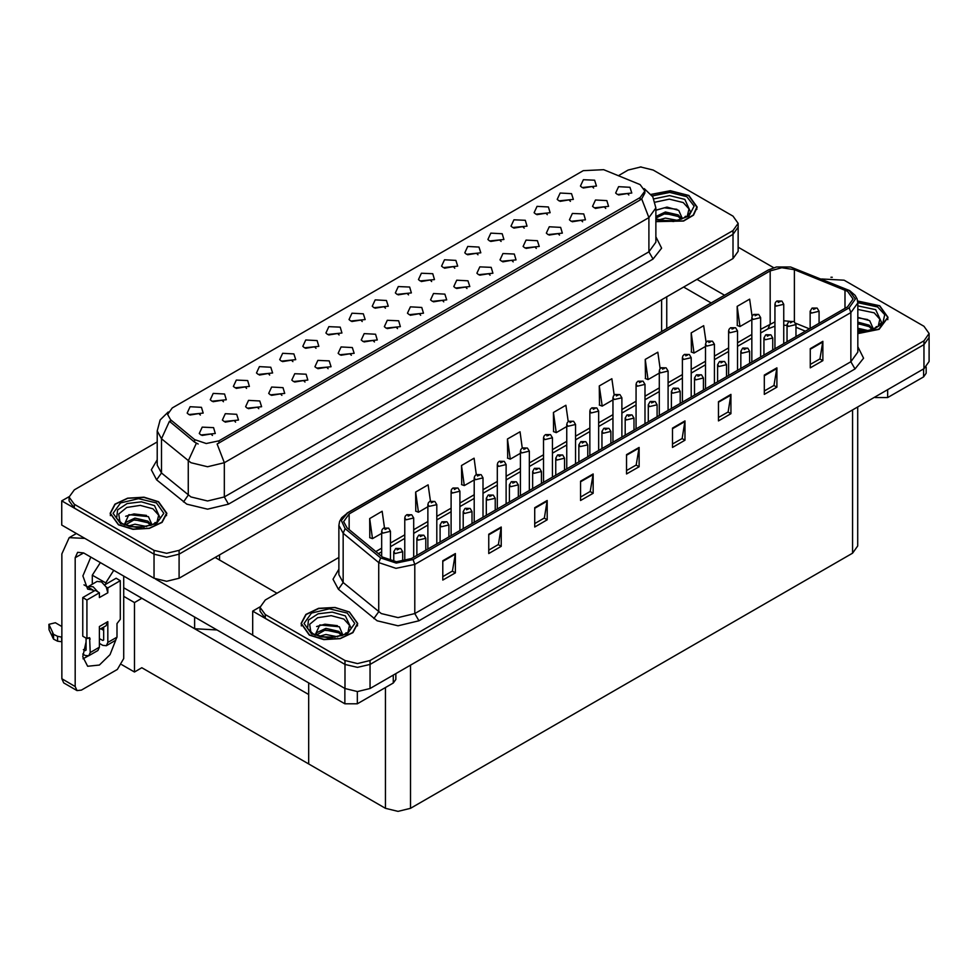<?xml version="1.0" encoding="UTF-8"?>
<svg xmlns="http://www.w3.org/2000/svg" width="978" height="978" viewBox="0 0 978 978"><rect width="100%" height="100%" fill="white"/><g stroke="black" fill="none" stroke-linecap="round" stroke-linejoin="round"><path stroke-width="1.47" d="M292.874 361.652L291.444 360.161L282.495 361.652M293.95 353.889L282.593 353.315L279.659 359.672L281.419 361.126L295.711 359.672L293.95 353.889M593.609 188.02L592.179 186.529L583.243 188.02M594.685 180.258L583.34 179.683L580.406 186.04L582.167 187.495L596.446 186.04L594.685 180.258M582.631 221.749L581.201 220.258L572.264 221.749M583.707 213.986L572.362 213.412L569.428 219.769L571.176 221.224L585.467 219.769L583.707 213.986M316.004 348.29L314.574 346.799L305.637 348.29M317.08 340.527L305.735 339.965L302.801 346.322L304.561 347.765L318.84 346.322L317.08 340.527M513.23 261.823L511.8 260.319L502.863 261.823M514.306 254.06L502.961 253.485L500.027 259.842L501.775 261.285L516.066 259.842L514.306 254.06M454.807 268.155L453.376 266.664L444.44 268.155M455.882 260.392L444.538 259.83L441.604 266.187L443.364 267.63L457.643 266.187L455.882 260.392M374.427 341.958L372.997 340.466L364.048 341.958M375.503 334.195L364.146 333.62L361.212 339.977L362.972 341.42L377.264 339.977L375.503 334.195M524.208 228.094L522.778 226.59L513.841 228.094M525.284 220.331L513.939 219.757L511.005 226.114L512.765 227.556L527.044 226.114L525.284 220.331M443.829 301.884L442.398 300.393L433.462 301.884M444.904 294.121L433.547 293.559L430.613 299.904L432.374 301.358L446.665 299.904L444.904 294.121M477.936 254.806L476.518 253.302L467.57 254.806M479.024 247.043L467.667 246.468L464.733 252.825L466.494 254.268L480.773 252.825L479.024 247.043M397.557 328.596L396.127 327.104L387.19 328.596M398.633 320.833L387.288 320.271L384.354 326.628L386.114 328.07L400.393 326.628L398.633 320.833M547.338 214.732L545.92 213.241L536.971 214.732M548.426 206.969L537.069 206.395L534.135 212.752L535.895 214.206L550.186 212.752L548.426 206.969M466.958 288.534L465.528 287.031L456.592 288.534M468.034 280.772L456.689 280.197L453.755 286.554L455.516 287.997L469.795 286.554L468.034 280.772M223.473 401.726L222.043 400.222L213.094 401.726M224.549 393.963L213.192 393.388L210.258 399.745L212.018 401.188L226.309 399.745L224.549 393.963M339.134 334.941L337.716 333.449L328.767 334.941M340.222 327.178L328.865 326.603L325.931 332.96L327.691 334.415L341.97 332.96L340.222 327.178M235.625 422.093L234.194 420.601L225.246 422.093M236.7 414.33L225.343 413.755L222.409 420.112L224.17 421.567L238.461 420.112L236.7 414.33M408.535 294.867L407.117 293.376L398.168 294.867M409.623 287.104L398.266 286.542L395.332 292.899L397.092 294.341L411.371 292.899L409.623 287.104M281.884 395.381L280.466 393.889L271.517 395.381M282.972 387.618L271.615 387.043L268.681 393.4L270.441 394.855L284.72 393.4L282.972 387.618M351.285 355.307L349.867 353.816L340.919 355.307M352.373 347.545L341.016 346.982L338.082 353.339L339.843 354.782L354.122 353.339L352.373 347.545M431.677 281.517L430.247 280.014L421.31 281.517M432.753 273.754L421.396 273.18L418.462 279.537L420.222 280.979L434.513 279.537L432.753 273.754M305.026 382.019L303.596 380.528L294.647 382.019M306.102 374.256L294.745 373.694L291.811 380.051L293.571 381.493L307.862 380.051L306.102 374.256M501.078 241.444L499.648 239.952L490.711 241.444M502.154 233.681L490.809 233.106L487.875 239.463L489.623 240.918L503.914 239.463L502.154 233.681M420.687 315.246L419.269 313.742L410.32 315.246M421.775 307.483L410.418 306.909L407.484 313.266L409.244 314.708L423.523 313.266L421.775 307.483M362.276 321.579L360.845 320.087L351.897 321.579M363.351 313.816L351.994 313.253L349.06 319.61L350.821 321.053L365.112 319.61L363.351 313.816M605.761 208.387L604.331 206.896L595.394 208.387M606.837 200.624L595.492 200.062L592.558 206.419L594.318 207.862L608.597 206.419L606.837 200.624M328.156 368.669L326.725 367.178L317.789 368.669M329.231 360.906L317.887 360.332L314.953 366.689L316.713 368.131L330.992 366.689L329.231 360.906M200.331 415.075L198.913 413.584L189.964 415.075M201.419 407.313L190.062 406.738L187.128 413.095L188.888 414.55L203.167 413.095L201.419 407.313M269.732 375.014L268.314 373.51L259.366 375.014M270.82 367.251L259.463 366.677L256.529 373.034L258.29 374.476L272.569 373.034L270.82 367.251M212.483 435.454L211.065 433.951L202.116 435.454M213.559 427.692L202.214 427.117L199.28 433.474L201.04 434.917L215.319 433.474L213.559 427.692M628.903 195.038L627.473 193.546L618.524 195.038M629.979 187.275L618.622 186.7L615.688 193.057L617.448 194.5L631.739 193.057L629.979 187.275M385.405 308.229L383.975 306.737L375.039 308.229M386.481 300.466L375.136 299.891L372.202 306.248L373.963 307.691L388.242 306.248L386.481 300.466M258.754 408.731L257.324 407.239L248.388 408.731M259.83 400.968L248.485 400.405L245.551 406.762L247.3 408.205L261.591 406.762L259.83 400.968M570.48 201.382L569.049 199.879L560.113 201.382M571.555 193.62L560.211 193.045L557.277 199.402L559.025 200.845L573.316 199.402L571.555 193.62M490.088 275.173L488.67 273.681L479.721 275.173M491.176 267.41L479.819 266.835L476.885 273.192L478.645 274.647L492.924 273.192L491.176 267.41M246.603 388.364L245.172 386.872L236.236 388.364M247.678 380.601L236.334 380.026L233.4 386.383L235.148 387.838L249.439 386.383L247.678 380.601M559.489 235.099L558.071 233.608L549.123 235.099M560.577 227.336L549.22 226.774L546.286 233.131L548.047 234.573L562.338 233.131L560.577 227.336M536.36 248.461L534.929 246.969L525.993 248.461M537.435 240.698L526.091 240.123L523.157 246.48L524.917 247.935L539.196 246.48L537.435 240.698M640.162 184.573L603.646 169.646L583.23 170.673L172.287 407.936L167.617 414.44L170.502 419.721L194.573 439.574L206.248 443.462L218.913 440.797L640.162 197.593L644.832 191.077L640.162 184.573M216.957 629.942L194.561 628.683L123.656 587.741M641.372 167.042L640.04 167.042M69.12 496.665L61.773 500.907L154.059 554.184L166.59 557.179L179.108 554.184L732.999 234.402L738.182 227.177L732.999 234.402L179.108 554.184L166.59 557.179L154.059 554.184L74.304 508.132L69.108 500.907L69.108 497.044L74.304 504.281L154.059 550.333L166.59 553.328L179.108 550.333L732.999 230.551L738.182 223.314L732.999 216.089L653.231 170.038L640.712 167.042L628.182 170.038L618.475 175.637M61.773 500.907L61.773 525.015L154.059 578.291L166.59 581.287L179.108 578.291L732.999 258.51L738.182 251.285L738.182 223.314M141.871 598.255L134.438 602.546L123.656 596.336M138.937 596.568L308.645 694.551L308.645 763.989L141.871 667.693L134.438 671.984L121.822 664.71M134.438 671.984L134.438 602.546M338.938 557.484L265.221 600.04L260.026 607.277L260.026 611.128L265.221 618.365L344.977 664.417L357.508 667.412L370.026 664.417L923.917 344.635L929.1 337.398L923.917 344.635L370.026 664.417L357.508 667.412L344.977 664.417L252.691 611.128L252.691 635.235L344.977 688.524L357.508 691.519L370.026 688.524L923.917 368.743L929.1 361.505L929.1 333.547L923.917 326.31L844.148 280.258L821.667 279.036M832.29 277.275L830.958 277.275M260.038 606.886L252.691 611.128M857.694 406.97L857.694 545.944L852.51 553.181L410.54 808.341L398.009 811.337L385.479 808.341L308.645 763.989L308.645 682.876M655.847 221.651L683.573 221.065L693.536 215.099L697.155 207.091L688.854 195.514L670.346 190.747L651.055 194.341M158.522 501.702L144.01 497.227L127.641 498.157L114.915 504.183L110.135 513.279L118.436 524.844L132.959 529.318L149.328 528.389L162.055 522.362L166.835 513.279L158.522 501.702M644.832 191.077L644.832 193.033L641.715 198.876L640.162 199.989L217.116 444.012L224.341 462.741L207.629 466.738L190.93 462.741L161.456 438.804L157.189 430.98L157.189 465.21L161.456 473.034L190.93 496.971L207.629 500.968L224.341 496.971L648.94 251.835L655.847 242.189L655.847 207.959L648.94 217.605L641.715 198.876M198.155 444.012L194.573 442.203L169.426 421.261L161.456 438.804L161.456 473.034L156.614 479.807L151.284 469.758L157.189 459.807M157.189 441.958L74.304 489.819L69.108 497.044M857.792 333.645L879.075 329.28L888.073 317.312L879.772 305.747L857.633 300.992M349.439 611.922L334.928 607.448L318.559 608.377L305.833 614.404L301.053 623.499L309.354 635.077L323.877 639.551L340.246 638.622L352.972 632.595L357.752 623.499L349.439 611.922M847.535 291.371L853.073 299.085L847.535 306.799L411.42 558.597L396.408 561.751L382.569 557.142L347.08 527.875L343.657 521.616L349.195 513.902L770.114 270.882L781.838 267.727L794.319 269.659L847.535 291.371M849.21 290.405L790.566 267.018L776.398 267.018L768.451 269.916L347.52 512.937L341.383 520.54L345.136 528.658L380.638 557.925L396.2 563.108L413.083 559.563L849.21 307.764L855.432 299.085L849.21 290.405M442.814 560.773L442.814 580.052L455.345 572.827L455.345 553.536L442.814 560.773M442.814 576.629L452.459 571.066L455.345 553.536M452.386 571.115L455.345 572.827M488.755 534.245L488.755 553.536L501.274 546.299L501.274 527.02L488.755 534.245M488.755 550.113L498.401 544.538L501.274 527.02M498.315 544.587L501.274 546.299M534.685 507.729L534.685 527.02L547.215 519.783L547.215 500.491L534.685 507.729M534.685 523.597L544.33 518.022L547.215 500.491M544.245 518.071L547.215 519.783M580.614 481.213L580.614 500.491L593.145 493.267L593.145 473.975L580.614 481.213M580.614 497.068L590.272 491.506L593.145 473.975M590.186 491.555L593.145 493.267M810.285 348.608L810.285 367.899L822.816 360.662L822.816 341.383L810.285 348.608M810.285 364.476L819.931 358.902L822.816 341.383M819.845 358.95L822.816 360.662M764.356 375.124L764.356 394.415L776.887 387.19L776.887 367.899L764.356 375.124M764.356 390.992L774.001 385.43L776.887 367.899M773.916 385.479L776.887 387.19M718.414 401.652L718.414 420.931L730.945 413.706L730.945 394.415L718.414 401.652M718.414 417.52L728.072 411.946L730.945 394.415M727.987 411.995L730.945 413.706M672.485 428.168L672.485 447.459L685.016 440.222L685.016 420.931L672.485 428.168M672.485 444.036L682.131 438.462L685.016 420.931M682.045 438.511L685.016 440.222M626.556 454.684L626.556 473.975L639.074 466.738L639.074 447.459L626.556 454.684M626.556 470.552L636.201 464.978L639.074 447.459M636.116 465.027L639.074 466.738M260.026 607.277L265.221 614.502L344.977 660.553L357.508 663.549L370.026 660.553L923.917 340.772L929.1 333.547M476.347 474.574L474.049 458.254L461.518 465.491L461.726 484.66M430.418 501.139L428.119 484.782L415.589 492.007L415.797 511.176M384.488 527.729L382.178 511.298L369.66 518.523L369.855 537.704M614.16 395.112L611.849 378.694L599.331 385.931L599.526 405.1M660.113 368.73L657.791 352.178L645.26 359.415L645.456 378.584M706.079 342.422L703.72 325.662L691.189 332.887L691.397 352.056M752.058 316.249L749.649 299.134L737.131 306.371L737.326 325.54M522.276 448.058L519.99 431.738L507.46 438.975L507.655 458.144M568.218 421.555L565.92 405.222L553.389 412.447L553.597 431.616M553.389 412.447L556.225 432.606L566.714 426.542M556.225 432.606L553.389 431.542M599.331 385.931L602.155 406.078L612.974 399.831M602.155 406.078L599.331 405.026M645.26 359.415L648.084 379.562L659.245 373.119M648.084 379.562L645.26 378.51M691.189 332.887L694.025 353.046L705.517 346.408M694.025 353.046L691.189 351.982M737.131 306.371L739.955 326.518L751.776 319.696M739.955 326.518L737.131 325.466M507.46 438.975L510.284 459.122L520.443 453.254M510.284 459.122L507.46 458.071M461.518 465.491L464.354 485.638L474.171 479.966M464.354 485.638L461.518 484.587M415.589 492.007L418.413 512.166L427.912 506.677M418.413 512.166L415.589 511.103M369.66 518.523L372.484 538.682L381.64 533.401M372.484 538.682L369.66 537.619M390.491 560.883L390.491 531.298L382.936 533.108L381.64 531.298L382.117 529.538L383.4 528.23L384.977 528.316L385.026 529.489L387.117 528.291L385.075 528.267L386.652 528.89L384.977 528.316M385.075 528.267L383.559 528.144M402.643 561.47L402.643 551.678L395.088 553.487L393.792 551.678L395.552 548.597L397.129 548.682L397.178 549.868L399.269 548.658L397.227 548.634L398.804 549.269L397.129 548.682M397.227 548.634L395.711 548.524M887.706 389.647L887.706 397.594L923.623 376.86L923.623 368.914M773.757 267.679L738.182 247.141M724.539 295.197L696.996 279.292M926.215 367.105L926.215 373.254L923.623 376.86M887.706 397.594L875.176 397.594L875.176 396.872M683.634 287.019L711.177 302.911M874.552 397.239L875.176 397.594M88.106 656.055L83.02 658.817M115.82 640.162L110.025 654.612L99.438 665.089L87.629 666.262L82.775 656.788L86.076 641.947M93.179 591.556L93.179 590.15L83.961 584.82M113.741 570.357L105.71 582.912L105.71 584.318M105.71 582.912L92.335 575.198L92.335 584.221M357.373 691.519L357.373 703.781L393.29 683.047L393.29 675.089M276.994 593.243L215.111 557.509M252.691 635.138L155.588 579.086M100.379 562.643L92.335 575.198M102.763 627.595L102.739 629.869M75.22 686.495L77.054 690.554L63.692 682.84L61.858 678.781L75.22 686.495L75.22 557.753L77.665 552.35L83.57 552.937L344.855 703.781L344.855 688.451M84.866 538.352L69.194 537.68L61.858 553.903L61.858 678.781M77.054 690.554L81.48 690.113L117.397 669.38L123.656 658.536L123.656 576.079M93.179 590.15L87.629 589.111L82.861 575.883L90.82 557.118M395.882 673.597L395.882 679.429L393.29 683.047M357.373 703.781L344.855 703.781M413.633 557.313L413.633 517.949L406.066 519.758L404.77 517.949L405.247 516.188L406.542 514.868L408.107 514.954L408.156 516.139L410.247 514.929L408.205 514.905L409.794 515.54L408.804 515.284M408.205 514.905L406.689 514.795M408.767 515.761L408.107 514.954M436.763 543.964L436.763 504.587L429.208 506.396L427.912 504.587L428.388 502.826L429.672 501.518L431.249 501.604L431.286 502.778L433.376 501.58L431.335 501.555L432.924 502.179L431.249 501.604M431.335 501.555L429.831 501.433M459.892 530.602L459.892 491.237L452.337 493.046L451.041 491.237L451.518 489.477L452.802 488.156L454.379 488.242L454.428 489.428L456.518 488.218L455.076 488.572M454.477 488.193L452.961 488.083M455.039 489.049L454.379 488.242M425.785 550.296L425.785 538.316L418.217 540.125L416.921 538.316L418.694 535.247L420.259 535.333L420.308 536.506L422.398 535.308L420.357 535.284L421.946 535.907L420.259 535.333M420.357 535.284L418.841 535.162M448.914 536.946L448.914 524.966L441.359 526.775L440.063 524.966L441.824 521.885L443.401 521.971L443.437 523.157L445.528 521.946L443.486 521.922L445.076 522.545L443.401 521.971M443.486 521.922L441.983 521.812M472.044 523.585L472.044 511.604L464.489 513.413L463.193 511.604L464.953 508.536L466.53 508.621L466.579 509.795L468.67 508.597L466.628 508.572L468.205 509.196L466.53 508.621M466.628 508.572L465.112 508.45M495.186 510.235L495.186 498.254L487.619 500.064L486.323 498.254L488.095 495.174L489.66 495.259L489.709 496.445L491.8 495.235L489.758 495.21L491.347 495.834L489.66 495.259M489.758 495.21L488.242 495.1M97.849 591.837L99.438 592.766L86.908 599.991L82.739 597.582L95.269 590.345L97.849 591.837L93.179 586.739L88.741 586.299L87.861 587.081M106.199 587.02L107.788 587.937L107.788 592.766L106.199 587.02L101.529 581.91L97.103 581.47L88.741 586.299M82.775 654.025L85.245 655.443L88.79 655.798L90.257 652.546L99.438 647.253L99.438 626.519L107.788 621.69L107.788 642.424L116.981 637.118L116.981 623.622L120.318 619.282L120.318 580.712L116.137 578.291L104.793 584.856M99.438 647.253L97.971 650.492L88.79 655.798M61.858 626.519L55.343 622.754L48.9 624.294L49.034 629.673L53.509 639.184L57.531 641.152L57.531 636.336L61.858 637.118M99.438 629.514L105.954 625.749L107.788 621.69M103.619 627.094L103.619 640.015L102.776 640.492L103.619 640.015M99.438 638.573L102.776 640.492M116.981 637.118L115.514 640.37L106.321 645.676L102.776 645.321L99.438 643.39M106.321 645.676L107.788 642.424M107.788 592.766L99.438 597.582L99.438 592.766M86.076 638.084L86.076 650.138L85.245 650.627L86.076 650.138M82.739 597.582L82.739 636.152L86.908 638.573L89.646 637.705L90.257 652.546M103.619 630.37L100.783 628.732M120.318 580.712L107.788 587.937M86.908 599.991L86.908 638.573M61.858 641.947L61.455 636.898M83.423 649.575L85.245 650.627M61.455 641.715L57.531 641.152M57.531 636.336L53.509 634.367L48.9 624.294M53.509 634.367L53.509 639.184M52.714 632.79L52.714 637.607M655.077 202.214L669.307 199.157L683.267 202.605L688.94 208.925L687.289 215.979M651.177 194.5L670.297 190.918L688.646 195.637L696.862 207.091L693.255 215.038L683.365 220.942L655.847 221.456M655.847 210.221L666.947 207.14L678.756 210.417L682.021 217.862L681.544 219.06M658.695 219.903L665.358 218.07L677.045 220.356M661.006 220.441L674.588 220.796M655.847 216.505L665.358 211.945L678.255 214.964L681.666 218.827M655.847 218.033L665.309 213.485L678.255 216.493L681.055 219.231M684.245 217.874L685.492 216.297L684.551 217.727M655.994 210.123L664.306 207.764L676.849 209.292M660.052 214.659L664.306 213.889L674.942 214.805M661.262 220.49L674.502 220.808M857.792 309.427L874.185 312.826L879.858 319.146L878.207 326.212M857.657 301.163L879.564 305.869L887.779 317.312L878.867 329.158L857.792 333.474M857.792 317.361L869.674 320.637L872.938 328.095L872.462 329.28M857.792 328.217L867.963 330.576M857.792 329.745L865.506 331.016M857.792 322.092L869.173 325.185L872.584 329.048M857.792 323.632L869.173 326.713L871.973 329.452M875.163 328.107L876.41 326.53L875.469 327.948M857.792 317.85L867.767 319.513M857.792 323.975L865.86 325.026M857.792 330.099L865.42 331.029M120.001 522.166L118.729 514.11L126.724 507.484L140.245 505.369L152.935 508.792L158.619 515.113L156.969 522.166M158.314 501.824L166.529 513.279L161.81 522.276L149.218 528.23L133.008 529.159L118.644 524.721L110.428 513.279L115.159 504.281L127.751 498.315L143.962 497.386L158.314 501.824M124.145 524.941L128.876 514.648L148.424 516.592L151.688 524.049L151.211 525.235M128.375 526.078L135.025 524.257L146.712 526.543M130.685 526.629L144.267 526.983M125.208 525.027L125.587 522.558L135.025 518.132L147.922 521.14L151.333 525.003M125.233 525.039L134.353 519.734L147.922 522.68L150.734 525.418M153.925 524.061L155.16 522.484L154.218 523.902M125.673 516.298L133.974 513.951L146.517 515.467M129.732 520.846L133.974 520.076L144.622 520.981M130.93 526.677L144.182 526.995M310.918 632.387L309.647 624.343L317.642 617.705L331.163 615.602L343.853 619.013L349.537 625.333L347.887 632.387M349.232 612.045L357.447 623.499L352.728 632.497L340.136 638.463L323.926 639.38L309.561 634.954L301.346 623.499L306.077 614.502L318.669 608.536L334.879 607.619L349.232 612.045M315.063 635.174L319.794 624.881L339.342 626.825L342.606 634.27L342.129 635.468M319.293 636.299L325.943 634.477L337.63 636.764M321.603 636.849L335.185 637.204M341.652 635.639L338.84 632.9L325.271 629.954L316.126 635.26L316.505 632.778L325.943 628.353L338.84 631.372L342.251 635.223M344.843 634.282L346.078 632.705L345.136 634.135M316.591 626.531L324.892 624.172L337.434 625.7M320.65 631.067L324.892 630.297L335.54 631.213M321.848 636.898L335.099 637.216M483.034 517.252L483.034 477.875L475.467 479.685L474.171 477.875L474.648 476.115L475.944 474.807L477.508 474.892L477.557 476.066L479.648 474.868L477.606 474.843L479.196 475.467L478.205 475.21M477.606 474.843L476.09 474.721M478.169 475.699L477.508 474.892M506.164 503.89L506.164 464.526L498.609 466.335L497.313 464.526L497.79 462.765L499.073 461.445L500.65 461.53L500.687 462.716L502.778 461.506L500.736 461.482L502.325 462.105L501.335 461.861M500.736 461.482L499.232 461.371M501.298 462.337L500.65 461.53M529.306 490.54L529.306 451.164L521.739 452.973L520.443 451.164L520.919 449.403L522.203 448.095L523.78 448.181L523.829 449.354L525.919 448.156L523.878 448.132L525.467 448.755L524.477 448.499M523.878 448.132L522.362 448.01M524.44 448.988L523.78 448.181M518.316 496.873L518.316 484.892L510.76 486.702L509.465 484.892L511.225 481.824L512.802 481.909L512.839 483.083L514.929 481.885L512.888 481.848L514.477 482.484L512.802 481.909M512.888 481.848L511.384 481.738M541.457 483.523L541.457 471.543L533.89 473.34L532.594 471.543L534.355 468.462L535.932 468.548L535.981 469.733L538.071 468.523L536.03 468.499L537.619 469.122L535.932 468.548M536.03 468.499L534.514 468.376M564.587 470.161L564.587 458.181L557.02 459.99L555.724 458.181L557.497 455.112L559.074 455.198L559.11 456.371L561.201 455.161L559.159 455.137L560.749 455.772L559.074 455.198M559.159 455.137L557.643 455.027M552.436 477.178L552.436 437.814L544.868 439.611L543.572 437.814L544.049 436.054L545.345 434.733L546.922 434.819L546.959 436.005L549.049 434.794L547.008 434.77L548.597 435.393L546.922 434.819M547.008 434.77L545.492 434.66M575.565 463.829L575.565 424.452L568.01 426.261L566.714 424.452L567.191 422.692L568.475 421.384L570.052 421.469L570.101 422.643L572.179 421.445L570.736 421.787M570.137 421.408L568.634 421.298M570.7 422.276L570.052 421.469M598.707 450.467L598.707 411.102L591.14 412.899L589.844 411.102L590.321 409.342L591.604 408.022L593.181 408.107L593.23 409.293L595.321 408.083L593.279 408.058L594.869 408.682L593.181 408.107M593.279 408.058L591.763 407.936M621.837 437.105L621.837 397.74L614.27 399.55L612.974 397.74L613.45 395.98L614.746 394.672L616.323 394.757L616.36 395.931L618.451 394.721L616.409 394.696L617.998 395.332L616.323 394.757M616.409 394.696L614.893 394.586M644.967 423.755L644.967 384.378L637.411 386.188L636.116 384.378L636.592 382.63L637.876 381.31L639.453 381.396L639.502 382.581L641.58 381.371L639.539 381.347L641.128 381.97L639.453 381.396M639.539 381.347L638.035 381.224M587.717 456.812L587.717 444.819L580.162 446.628L578.866 444.819L580.626 441.75L582.203 441.836L582.252 443.022L584.331 441.811L582.888 442.166M582.289 441.787L580.785 441.665M582.851 442.643L582.203 441.836M610.859 443.45L610.859 431.469L603.292 433.278L601.996 431.469L603.756 428.388L605.333 428.486L605.382 429.66L607.472 428.45L605.431 428.425L607.02 429.061L605.333 428.486M605.431 428.425L603.915 428.315M633.988 430.1L633.988 418.107L626.421 419.917L625.125 418.107L626.898 415.039L628.475 415.124L628.512 416.298L630.602 415.1L628.561 415.075L630.15 415.699L629.16 415.454M628.561 415.075L627.045 414.953M629.123 415.931L628.475 415.124M657.118 416.738L657.118 404.758L649.563 406.567L648.267 404.758L650.028 401.677L651.605 401.775L651.654 402.948L653.732 401.738L651.69 401.714L653.28 402.349L652.289 402.092M651.69 401.714L650.187 401.603M652.253 402.117L651.605 401.775M680.26 403.388L680.26 391.396L672.693 393.205L671.397 391.396L673.17 388.327L674.734 388.413L674.783 389.586L676.874 388.388L674.832 388.364L676.421 388.987L675.431 388.743M674.832 388.364L673.316 388.242M675.395 389.22L674.734 388.413M668.108 410.393L668.108 371.029L660.541 372.838L659.245 371.029L659.722 369.268L661.018 367.948L662.583 368.046L662.632 369.219L664.722 368.009L662.681 367.985L664.27 368.62L662.583 368.046M662.681 367.985L661.165 367.875M691.238 397.044L691.238 357.667L683.671 359.476L682.375 357.667L682.864 355.906L684.148 354.598L685.725 354.684L685.761 355.858L687.852 354.659L685.81 354.635L687.4 355.259L685.725 354.684M685.81 354.635L684.294 354.513M714.368 383.682L714.368 344.317L706.813 346.126L705.517 344.317L705.994 342.557L707.277 341.236L708.854 341.334L708.903 342.508L710.982 341.298L708.94 341.273L710.529 341.909L708.854 341.334M708.94 341.273L707.436 341.163M737.51 370.332L737.51 330.955L729.943 332.764L728.647 330.955L729.123 329.195L730.419 327.887L731.984 327.972L732.033 329.146L734.123 327.948L732.082 327.923L733.671 328.547L731.984 327.972M732.082 327.923L730.566 327.801M760.639 356.97L760.639 317.606L753.084 319.415L751.776 317.606L752.265 315.845L753.549 314.525L755.126 314.61L755.163 315.796L757.253 314.586L755.212 314.561L756.801 315.197L755.126 314.61M755.212 314.561L753.708 314.451M783.769 343.62L783.769 304.244L776.214 306.053L774.918 304.244L775.395 302.483L776.679 301.175L778.256 301.261L778.305 302.434L780.383 301.236L778.341 301.212L779.931 301.835L778.256 301.261M778.341 301.212L776.838 301.09M703.39 390.026L703.39 378.046L695.823 379.855L694.527 378.046L696.299 374.965L697.876 375.051L697.913 376.237L700.004 375.026L697.962 375.002L699.551 375.638L698.561 375.381M697.962 375.002L696.446 374.892M698.524 375.405L697.876 375.051M726.52 376.664L726.52 364.684L718.964 366.493L717.669 364.684L719.429 361.615L721.006 361.701L721.055 362.875L723.133 361.677L721.691 362.019M721.092 361.652L719.588 361.53M721.654 362.508L721.006 361.701M749.661 363.315L749.661 351.334L742.094 353.144L740.798 351.334L742.571 348.254L744.136 348.339L744.185 349.525L746.275 348.315L744.234 348.29L745.823 348.914L744.833 348.669M744.234 348.29L742.718 348.18M744.796 348.694L744.136 348.339M772.791 349.953L772.791 337.972L765.236 339.782L763.928 337.972L765.701 334.904L767.278 334.989L767.314 336.163L769.405 334.965L767.363 334.941L768.952 335.564L767.962 335.307M767.363 334.941L765.86 334.818M767.926 335.796L767.278 334.989M795.921 336.603L795.921 324.623L788.366 326.432L787.07 324.623L788.83 321.542L790.407 321.628L790.456 322.813L792.535 321.603L791.092 321.958M790.493 321.579L788.989 321.469M791.055 321.982L790.407 321.628M819.063 323.241L819.063 311.261L811.495 313.07L810.2 311.261L811.972 308.192L813.537 308.278L813.586 309.451L815.676 308.253L813.635 308.217L815.224 308.852L813.537 308.278M813.635 308.217L812.119 308.107M194.561 628.683L194.561 617.008M732.999 258.51L732.999 230.551M179.108 578.291L179.108 550.333M154.059 578.291L154.059 550.333M661.593 331.542L661.593 299.745M219.622 560.113L219.622 554.905M170.502 419.721L170.502 422.349M194.573 439.574L194.573 442.203M218.913 440.797L218.913 443.205M640.162 197.593L640.162 199.989M344.977 688.524L344.977 660.553M370.026 688.524L370.026 660.553M923.917 368.743L923.917 340.772M852.51 553.181L852.51 409.965M410.54 808.341L410.54 665.138M385.479 808.341L385.479 687.558M228.51 504.208L224.341 496.971L224.341 462.741L648.94 217.605L648.94 251.835L653.108 259.072L228.51 504.208L207.629 509.196L186.761 504.208L156.614 479.807M196.333 443.291L188.289 460.919L188.289 495.149L183.448 501.934M655.847 236.786L661.678 248.229L653.108 259.072M74.304 504.281L74.304 508.132M857.792 346.725L863.623 358.156L855.053 369.012L418.926 620.798L414.758 613.561L850.872 361.774L857.792 352.129L857.792 302.948L850.872 312.593L849.21 307.764M418.926 620.798L398.046 625.786L377.178 620.798L338.364 589.257L333.033 579.196L338.938 569.245M381.347 613.561L398.046 617.558L414.758 613.561L414.758 564.379L395.992 568.328L378.706 562.558L343.205 533.291L338.938 525.467L338.938 574.661L343.205 582.472L381.347 613.561M776.398 267.018L768.451 269.916M347.52 512.937L341.664 517.753L339.647 521.421L338.938 525.467M345.136 528.658L343.205 533.291L343.205 582.472L338.364 589.257M380.638 557.925L378.706 562.558L378.706 611.739L373.865 618.524M413.083 559.563L414.758 564.379L850.872 312.593L850.872 361.774L855.053 369.012M265.221 614.502L265.221 618.365M349.195 513.902L349.195 529.624M845.016 290.148L845.016 308.266M794.319 269.659L794.319 321.652M809.429 328.804L795.64 323.229M789.344 321.261L783.769 320.723M774.918 321.909L760.639 329.39M770.114 270.882L770.114 323.926L767.913 328.791L760.639 332.985M751.776 334.513L737.51 342.752M728.647 347.862L714.368 356.102M705.517 361.224L691.238 369.464M682.375 374.574L668.108 382.814M659.245 387.936L644.967 396.176M636.116 401.286L621.837 409.525M612.974 414.648L598.707 422.887M589.844 427.997L575.565 436.249M566.714 441.359L552.436 449.599M543.572 454.709L529.306 462.961M520.443 468.071L506.164 476.31M497.313 481.433L483.034 489.672M474.171 494.782L459.892 503.022M451.041 508.144L436.763 516.384M427.912 521.494L413.633 529.734M404.77 534.856L390.491 543.096M381.64 548.206L375.821 551.568M805.383 331.139L795.921 327.251M626.556 455.296L639.025 448.095M672.485 428.78L684.967 421.579M718.414 402.264L730.896 395.063M764.356 375.735L776.825 368.535M810.285 349.219L822.767 342.019M580.614 481.824L593.096 474.611M534.685 508.34L547.167 501.139M488.755 534.856L501.225 527.655M442.814 561.384L455.296 554.171M83.57 552.937L75.22 557.753M90.257 639.05L88.167 637.839M49.034 624.856L49.034 629.673M653.854 198.864L669.527 195.6L684.808 199.426L690.639 212.104L687.118 216.114L681.727 218.986L675.774 220.6L668.83 221.211L655.847 218.974M652.253 195.979L669.759 192.446L686.764 196.725L694.16 206.175L688.867 216.089L673.536 221.493L655.847 219.695M857.792 305.869L875.726 309.647L881.557 322.337L878.036 326.346L872.645 329.207L866.691 330.833L857.792 331.395M857.792 302.703L877.682 306.945L884.723 314.733L882.804 323.437L872.608 329.953L857.792 331.933M116.663 518.291L117.543 509.893L127.116 503.548L141.407 501.885L154.487 505.602L160.306 518.291L156.786 522.301L151.394 525.174L138.497 527.386L129.622 526.396L122.005 523.499L116.663 518.291M156.443 502.912L163.876 513.279L156.443 523.646L138.485 527.937L120.526 523.646L113.093 513.279L120.526 502.912L138.485 498.609L156.443 502.912M307.581 628.512L308.461 620.113L318.033 613.768L332.324 612.118L345.405 615.834L351.224 628.512L347.703 632.521L342.312 635.394L329.415 637.619L320.539 636.617L312.923 633.72L307.581 628.512M347.361 613.133L354.794 623.499L347.361 633.866L329.403 638.157L311.444 633.866L304.011 623.499L311.444 613.133L329.403 608.842L347.361 613.133M666.776 328.547L666.776 296.75M655.847 207.959L652.766 196.798L644.257 188.632M168.192 411.982L160.209 419.917L157.189 430.98M857.792 302.948L857.083 298.889L855.114 295.295L849.65 290.6L790.566 267.018M767.999 270.111L347.08 513.12M787.07 325.381L783.769 325.222M774.918 326.163L767.913 328.791M751.776 338.107L737.51 346.346M728.647 351.457L714.368 359.696M705.517 364.818L691.238 373.058M682.375 378.168L668.108 386.408M659.245 391.53L644.967 399.77M636.116 404.88L621.837 413.132M612.974 418.242L598.707 426.481M589.844 431.591L575.565 439.843M566.714 444.953L552.436 453.193M543.572 458.315L529.306 466.555M520.443 471.665L506.164 479.905M497.313 485.027L483.034 493.267M474.171 498.377L459.892 506.616M451.041 511.738L436.763 519.978M427.912 525.088L413.633 533.328M404.77 538.45L390.491 546.69M381.64 551.8L378.376 553.682M390.491 531.298L388.584 528.144L383.694 528.059M381.64 556.372L381.64 531.298M402.643 551.678L400.736 548.511L395.846 548.438M393.792 561.506L393.792 551.678M69.194 537.68L76.455 533.487M413.633 517.949L411.726 514.783L406.824 514.709M404.77 561.079L404.77 517.949M436.763 504.587L434.855 501.433L429.953 501.347M427.912 549.074L427.912 504.587M459.892 491.237L457.985 488.071L453.095 487.998M451.041 535.724L451.041 491.237M425.785 538.316L423.877 535.162L418.975 535.076M416.921 555.418L416.921 538.316M448.914 524.966L447.007 521.8L442.105 521.726M440.063 542.056L440.063 524.966M472.044 511.604L470.137 508.45L465.247 508.364M463.193 528.707L463.193 511.604M495.186 498.254L493.279 495.088L488.377 495.015M486.323 515.345L486.323 498.254M696.862 207.091L696.862 209.451M887.779 317.312L887.779 319.672M166.529 513.279L166.529 515.626M110.428 513.279L110.428 515.626M357.447 623.499L357.447 625.859M301.346 623.499L301.346 625.859M483.034 477.875L481.127 474.721L476.225 474.636M474.171 522.362L474.171 477.875M506.164 464.526L504.257 461.359L499.355 461.286M497.313 509.012L497.313 464.526M529.306 451.164L527.386 448.01L522.496 447.924M520.443 495.65L520.443 451.164M518.316 484.892L516.408 481.738L511.506 481.653M509.465 501.995L509.465 484.892M541.457 471.543L539.538 468.376L534.648 468.303M532.594 488.633L532.594 471.543M564.587 458.181L562.68 455.027L557.778 454.941M555.724 475.284L555.724 458.181M552.436 437.814L550.528 434.648L545.626 434.574M543.572 482.288L543.572 437.814M575.565 424.452L573.658 421.298L568.756 421.212M566.714 468.939L566.714 424.452M598.707 411.102L596.788 407.936L591.898 407.863M589.844 455.577L589.844 411.102M621.837 397.74L619.93 394.574L615.028 394.501M612.974 442.227L612.974 397.74M644.967 384.378L643.059 381.224L638.157 381.151M636.116 428.865L636.116 384.378M587.717 444.819L585.81 441.665L580.908 441.591M578.866 461.922L578.866 444.819M610.859 431.469L608.939 428.303L604.049 428.23M601.996 448.56L601.996 431.469M633.988 418.107L632.081 414.953L627.179 414.868M625.125 435.21L625.125 418.107M657.118 404.758L655.211 401.591L650.309 401.518M648.267 421.848L648.267 404.758M680.26 391.396L678.341 388.242L673.451 388.156M671.397 408.498L671.397 391.396M668.108 371.029L666.189 367.862L661.299 367.789M659.245 415.516L659.245 371.029M691.238 357.667L689.331 354.513L684.429 354.427M682.375 402.154L682.375 357.667M714.368 344.317L712.461 341.151L707.559 341.077M705.517 388.804L705.517 344.317M737.51 330.955L735.603 327.801L730.7 327.716M728.647 375.442L728.647 330.955M760.639 317.606L758.732 314.439L753.83 314.366M751.776 362.092L751.776 317.606M783.769 304.244L781.862 301.09L776.972 301.004M774.918 348.73L774.918 304.244M703.39 378.046L701.483 374.88L696.58 374.806M694.527 395.136L694.527 378.046M726.52 364.684L724.612 361.53L719.71 361.444M717.669 381.787L717.669 364.684M749.661 351.334L747.754 348.168L742.852 348.095M740.798 368.425L740.798 351.334M772.791 337.972L770.884 334.818L765.982 334.733M763.928 355.075L763.928 337.972M795.921 324.623L794.014 321.456L789.124 321.383M787.07 341.713L787.07 324.623M819.063 311.261L817.156 308.107L812.253 308.021M810.2 328.363L810.2 311.261"/></g></svg>
